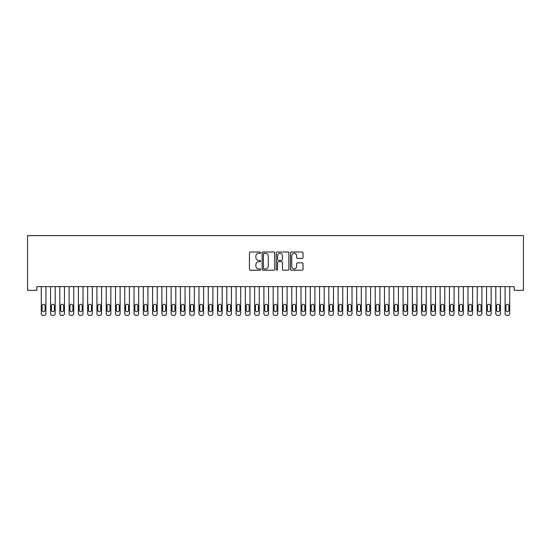 <?xml version="1.0" encoding="UTF-8"?>
<svg xmlns="http://www.w3.org/2000/svg" width="551" height="551" viewBox="0 0 551 551"><rect width="100%" height="100%" fill="white"/><g stroke="black" fill="none" stroke-linecap="round" stroke-linejoin="round"><path stroke-width="0.83" d="M260.657 252.647A0.641 0.641 0 0 0 260.024 252.007L250.347 252.007A0.909 0.909 0 0 0 249.438 252.916L249.438 269.308A0.909 0.909 0 0 0 250.347 270.217L260.024 270.217A0.641 0.641 0 0 0 260.657 269.584A0.641 0.641 0 0 0 260.024 268.943L258.77 268.943A2.913 2.913 0 0 1 255.857 266.03L255.857 264.666A2.913 2.913 0 0 1 258.77 261.753L260.024 261.753A0.641 0.641 0 0 0 260.657 261.112A0.641 0.641 0 0 0 260.024 260.478L258.77 260.478A2.913 2.913 0 0 1 255.857 257.565L255.857 256.194A2.913 2.913 0 0 1 258.77 253.281L260.024 253.281A0.641 0.641 0 0 0 260.657 252.647M302.106 258.426A0.909 0.909 0 0 0 303.022 257.517L303.022 252.916A0.909 0.909 0 0 0 302.106 252.007L291.369 252.007A0.909 0.909 0 0 0 290.453 252.916L290.453 269.308A0.909 0.909 0 0 0 291.369 270.217L302.106 270.217A0.909 0.909 0 0 0 303.022 269.308L303.022 263.75A0.909 0.909 0 0 0 302.106 262.841L297.512 262.841A0.909 0.909 0 0 0 296.603 263.75L296.603 266.505A2.438 2.438 0 0 1 294.165 268.943A2.438 2.438 0 0 1 291.727 266.505L291.727 255.719A2.438 2.438 0 0 1 294.165 253.281A2.438 2.438 0 0 1 296.603 255.719L296.603 257.517A0.909 0.909 0 0 0 297.512 258.426L302.106 258.426M514.173 286.623L36.827 286.623L36.827 290.336L27.55 290.336L27.55 235.601L523.45 235.601L523.45 290.336L514.173 290.336L514.173 286.623M274.701 252.916A0.909 0.909 0 0 0 273.792 252.007L263.047 252.007A0.909 0.909 0 0 0 262.138 252.916L262.138 269.308A0.909 0.909 0 0 0 263.047 270.217L273.792 270.217A0.909 0.909 0 0 0 274.701 269.308L274.701 252.916M277.208 252.007L287.953 252.007A0.909 0.909 0 0 1 288.862 252.916L288.862 269.308A0.909 0.909 0 0 1 287.953 270.217L283.352 270.217A0.909 0.909 0 0 1 282.443 269.308L282.443 262.662A0.909 0.909 0 0 0 281.533 261.753L278.482 261.753A0.909 0.909 0 0 0 277.573 262.662L277.573 269.584A0.641 0.641 0 0 1 276.933 270.217A0.641 0.641 0 0 1 276.299 269.584L276.299 252.916A0.909 0.909 0 0 1 277.208 252.007M264.053 253.281A0.641 0.641 0 0 0 263.412 253.921L263.412 268.303A0.641 0.641 0 0 0 264.053 268.943L265.368 268.943A2.913 2.913 0 0 0 268.282 266.03L268.282 256.194A2.913 2.913 0 0 0 265.368 253.281L264.053 253.281M282.443 255.76A2.438 2.438 0 0 0 280.004 253.329A2.438 2.438 0 0 0 277.573 255.76L277.573 259.562A0.909 0.909 0 0 0 278.482 260.478L281.533 260.478A0.909 0.909 0 0 0 282.443 259.562L282.443 255.76M41.277 313.54L41.277 286.623L41.277 313.54A1.853 1.853 179.4 0 0 43.136 315.399L44.059 315.399A1.853 1.853 179.4 0 0 45.919 313.54L45.919 286.623M42.11 310.199A1.481 1.481 0.6 0 0 43.598 311.687A1.481 1.481 0.6 0 0 45.079 310.199A1.481 1.481 -0.6 0 1 43.598 311.687A1.481 1.481 -0.6 0 1 42.11 310.199L42.11 305.75A1.481 1.481 -0.6 0 1 43.598 304.262A1.481 1.481 -0.6 0 1 45.079 305.75A1.481 1.481 0.6 0 0 43.598 304.262A1.481 1.481 0.6 0 0 42.11 305.75M45.079 305.75L45.079 310.199M50.554 313.54L50.554 286.623L50.554 313.54A1.853 1.853 179.4 0 0 52.407 315.399L53.337 315.399A1.853 1.853 179.4 0 0 55.19 313.54L55.19 286.623M51.388 310.199A1.481 1.481 0.6 0 0 52.875 311.687A1.481 1.481 0.6 0 0 54.356 310.199A1.481 1.481 -0.6 0 1 52.875 311.687A1.481 1.481 -0.6 0 1 51.388 310.199L51.388 305.75A1.481 1.481 -0.6 0 1 52.875 304.262A1.481 1.481 -0.6 0 1 54.356 305.75A1.481 1.481 0.6 0 0 52.875 304.262A1.481 1.481 0.6 0 0 51.388 305.75M59.832 313.54L59.832 286.623L59.832 313.54A1.853 1.853 179.4 0 0 61.684 315.399L62.614 315.399A1.853 1.853 179.4 0 0 64.467 313.54L64.467 286.623M60.665 310.199A1.481 1.481 0.6 0 0 62.153 311.687A1.481 1.481 0.6 0 0 63.634 310.199A1.481 1.481 -0.6 0 1 62.153 311.687A1.481 1.481 -0.6 0 1 60.665 310.199L60.665 305.75A1.481 1.481 -0.6 0 1 62.153 304.262A1.481 1.481 -0.6 0 1 63.634 305.75A1.481 1.481 0.6 0 0 62.153 304.262A1.481 1.481 0.6 0 0 60.665 305.75M54.356 305.75L54.356 310.199M63.634 305.75L63.634 310.199M69.109 313.54L69.109 286.623L69.109 313.54A1.853 1.853 179.4 0 0 70.962 315.399L71.892 315.399A1.853 1.853 179.4 0 0 73.744 313.54L73.744 286.623M69.943 310.199A1.481 1.481 0.6 0 0 71.423 311.687A1.481 1.481 0.6 0 0 72.911 310.199A1.481 1.481 -0.6 0 1 71.423 311.687A1.481 1.481 -0.6 0 1 69.943 310.199L69.943 305.75A1.481 1.481 -0.6 0 1 71.423 304.262A1.481 1.481 -0.6 0 1 72.911 305.75A1.481 1.481 0.6 0 0 71.423 304.262A1.481 1.481 0.6 0 0 69.943 305.75M78.38 313.54L78.38 286.623L78.38 313.54A1.853 1.853 179.4 0 0 80.239 315.399L81.169 315.399A1.853 1.853 179.4 0 0 83.022 313.54L83.022 286.623M79.22 310.199A1.481 1.481 0.6 0 0 80.701 311.687A1.481 1.481 0.6 0 0 82.189 310.199A1.481 1.481 -0.6 0 1 80.701 311.687A1.481 1.481 -0.6 0 1 79.22 310.199L79.22 305.75A1.481 1.481 -0.6 0 1 80.701 304.262A1.481 1.481 -0.6 0 1 82.189 305.75A1.481 1.481 0.6 0 0 80.701 304.262A1.481 1.481 0.6 0 0 79.22 305.75M72.911 305.75L72.911 310.199M82.189 305.75L82.189 310.199M87.657 313.54L87.657 286.623L87.657 313.54A1.853 1.853 179.4 0 0 89.517 315.399L90.44 315.399A1.853 1.853 179.4 0 0 92.299 313.54L92.299 286.623M88.491 310.199A1.481 1.481 0.6 0 0 89.978 311.687A1.481 1.481 0.6 0 0 91.459 310.199A1.481 1.481 -0.6 0 1 89.978 311.687A1.481 1.481 -0.6 0 1 88.491 310.199L88.491 305.75A1.481 1.481 -0.6 0 1 89.978 304.262A1.481 1.481 -0.6 0 1 91.459 305.75A1.481 1.481 0.6 0 0 89.978 304.262A1.481 1.481 0.6 0 0 88.491 305.75M91.459 305.75L91.459 310.199M96.935 313.54L96.935 286.623L96.935 313.54A1.853 1.853 179.4 0 0 98.787 315.399L99.717 315.399A1.853 1.853 179.4 0 0 101.57 313.54L101.57 286.623M97.768 310.199A1.481 1.481 0.6 0 0 99.256 311.687A1.481 1.481 0.6 0 0 100.737 310.199A1.481 1.481 -0.6 0 1 99.256 311.687A1.481 1.481 -0.6 0 1 97.768 310.199L97.768 305.75A1.481 1.481 -0.6 0 1 99.256 304.262A1.481 1.481 -0.6 0 1 100.737 305.75A1.481 1.481 0.6 0 0 99.256 304.262A1.481 1.481 0.6 0 0 97.768 305.75M100.737 305.75L100.737 310.199M106.212 313.54L106.212 286.623L106.212 313.54A1.853 1.853 179.4 0 0 108.065 315.399L108.995 315.399A1.853 1.853 179.4 0 0 110.847 313.54L110.847 286.623M107.046 310.199A1.481 1.481 0.6 0 0 108.533 311.687A1.481 1.481 0.6 0 0 110.014 310.199A1.481 1.481 -0.6 0 1 108.533 311.687A1.481 1.481 -0.6 0 1 107.046 310.199L107.046 305.75A1.481 1.481 -0.6 0 1 108.533 304.262A1.481 1.481 -0.6 0 1 110.014 305.75A1.481 1.481 0.6 0 0 108.533 304.262A1.481 1.481 0.6 0 0 107.046 305.75M110.014 305.75L110.014 310.199M115.49 313.54L115.49 286.623L115.49 313.54A1.853 1.853 179.4 0 0 117.342 315.399L118.272 315.399A1.853 1.853 179.4 0 0 120.125 313.54L120.125 286.623M116.323 310.199A1.481 1.481 0.6 0 0 117.804 311.687A1.481 1.481 0.6 0 0 119.291 310.199A1.481 1.481 -0.6 0 1 117.804 311.687A1.481 1.481 -0.6 0 1 116.323 310.199L116.323 305.75A1.481 1.481 -0.6 0 1 117.804 304.262A1.481 1.481 -0.6 0 1 119.291 305.75A1.481 1.481 0.6 0 0 117.804 304.262A1.481 1.481 0.6 0 0 116.323 305.75M119.291 305.75L119.291 310.199M124.76 313.54L124.76 286.623L124.76 313.54A1.853 1.853 179.4 0 0 126.62 315.399L127.55 315.399A1.853 1.853 179.4 0 0 129.402 313.54L129.402 286.623M125.6 310.199A1.481 1.481 0.6 0 0 127.081 311.687A1.481 1.481 0.6 0 0 128.569 310.199A1.481 1.481 -0.6 0 1 127.081 311.687A1.481 1.481 -0.6 0 1 125.6 310.199L125.6 305.75A1.481 1.481 -0.6 0 1 127.081 304.262A1.481 1.481 -0.6 0 1 128.569 305.75A1.481 1.481 0.6 0 0 127.081 304.262A1.481 1.481 0.6 0 0 125.6 305.75M128.569 305.75L128.569 310.199M134.038 313.54L134.038 286.623L134.038 313.54A1.853 1.853 179.4 0 0 135.897 315.399L136.82 315.399A1.853 1.853 179.4 0 0 138.68 313.54L138.68 286.623M134.871 310.199A1.481 1.481 0.6 0 0 136.359 311.687A1.481 1.481 0.6 0 0 137.84 310.199A1.481 1.481 -0.6 0 1 136.359 311.687A1.481 1.481 -0.6 0 1 134.871 310.199L134.871 305.75A1.481 1.481 -0.6 0 1 136.359 304.262A1.481 1.481 -0.6 0 1 137.84 305.75A1.481 1.481 0.6 0 0 136.359 304.262A1.481 1.481 0.6 0 0 134.871 305.75M137.84 305.75L137.84 310.199M143.315 313.54L143.315 286.623L143.315 313.54A1.853 1.853 179.4 0 0 145.168 315.399L146.098 315.399A1.853 1.853 179.4 0 0 147.95 313.54L147.95 286.623M144.148 310.199A1.481 1.481 0.6 0 0 145.636 311.687A1.481 1.481 0.6 0 0 147.117 310.199A1.481 1.481 -0.6 0 1 145.636 311.687A1.481 1.481 -0.6 0 1 144.148 310.199L144.148 305.75A1.481 1.481 -0.6 0 1 145.636 304.262A1.481 1.481 -0.6 0 1 147.117 305.75A1.481 1.481 0.6 0 0 145.636 304.262A1.481 1.481 0.6 0 0 144.148 305.75M147.117 305.75L147.117 310.199M152.593 313.54L152.593 286.623L152.593 313.54A1.853 1.853 179.4 0 0 154.445 315.399L155.375 315.399A1.853 1.853 179.4 0 0 157.228 313.54L157.228 286.623M153.426 310.199A1.481 1.481 0.6 0 0 154.914 311.687A1.481 1.481 0.6 0 0 156.394 310.199A1.481 1.481 -0.6 0 1 154.914 311.687A1.481 1.481 -0.6 0 1 153.426 310.199L153.426 305.75A1.481 1.481 -0.6 0 1 154.914 304.262A1.481 1.481 -0.6 0 1 156.394 305.75A1.481 1.481 0.6 0 0 154.914 304.262A1.481 1.481 0.6 0 0 153.426 305.75M156.394 305.75L156.394 310.199M161.87 313.54L161.87 286.623L161.87 313.54A1.853 1.853 179.4 0 0 163.723 315.399L164.653 315.399A1.853 1.853 179.4 0 0 166.505 313.54L166.505 286.623M162.703 310.199A1.481 1.481 0.6 0 0 164.184 311.687A1.481 1.481 0.6 0 0 165.672 310.199A1.481 1.481 -0.6 0 1 164.184 311.687A1.481 1.481 -0.6 0 1 162.703 310.199L162.703 305.75A1.481 1.481 -0.6 0 1 164.184 304.262A1.481 1.481 -0.6 0 1 165.672 305.75A1.481 1.481 0.6 0 0 164.184 304.262A1.481 1.481 0.6 0 0 162.703 305.75M165.672 305.75L165.672 310.199M171.141 313.54L171.141 286.623L171.141 313.54A1.853 1.853 179.4 0 0 173 315.399L173.93 315.399A1.853 1.853 179.4 0 0 175.783 313.54L175.783 286.623M171.981 310.199A1.481 1.481 0.6 0 0 173.462 311.687A1.481 1.481 0.6 0 0 174.949 310.199A1.481 1.481 -0.6 0 1 173.462 311.687A1.481 1.481 -0.6 0 1 171.981 310.199L171.981 305.75A1.481 1.481 -0.6 0 1 173.462 304.262A1.481 1.481 -0.6 0 1 174.949 305.75A1.481 1.481 0.6 0 0 173.462 304.262A1.481 1.481 0.6 0 0 171.981 305.75M174.949 305.75L174.949 310.199M180.418 313.54L180.418 286.623L180.418 313.54A1.853 1.853 179.4 0 0 182.278 315.399L183.201 315.399A1.853 1.853 179.4 0 0 185.06 313.54L185.06 286.623M181.251 310.199A1.481 1.481 0.6 0 0 182.739 311.687A1.481 1.481 0.6 0 0 184.22 310.199A1.481 1.481 -0.6 0 1 182.739 311.687A1.481 1.481 -0.6 0 1 181.251 310.199L181.251 305.75A1.481 1.481 -0.6 0 1 182.739 304.262A1.481 1.481 -0.6 0 1 184.22 305.75A1.481 1.481 0.6 0 0 182.739 304.262A1.481 1.481 0.6 0 0 181.251 305.75M184.22 305.75L184.22 310.199M189.696 313.54L189.696 286.623L189.696 313.54A1.853 1.853 179.4 0 0 191.548 315.399L192.478 315.399A1.853 1.853 179.4 0 0 194.331 313.54L194.331 286.623M190.529 310.199A1.481 1.481 0.6 0 0 192.017 311.687A1.481 1.481 0.6 0 0 193.497 310.199A1.481 1.481 -0.6 0 1 192.017 311.687A1.481 1.481 -0.6 0 1 190.529 310.199L190.529 305.75A1.481 1.481 -0.6 0 1 192.017 304.262A1.481 1.481 -0.6 0 1 193.497 305.75A1.481 1.481 0.6 0 0 192.017 304.262A1.481 1.481 0.6 0 0 190.529 305.75M193.497 305.75L193.497 310.199M198.973 313.54L198.973 286.623L198.973 313.54A1.853 1.853 179.4 0 0 200.826 315.399L201.756 315.399A1.853 1.853 179.4 0 0 203.608 313.54L203.608 286.623M199.806 310.199A1.481 1.481 0.6 0 0 201.294 311.687A1.481 1.481 0.6 0 0 202.775 310.199A1.481 1.481 -0.6 0 1 201.294 311.687A1.481 1.481 -0.6 0 1 199.806 310.199L199.806 305.75A1.481 1.481 -0.6 0 1 201.294 304.262A1.481 1.481 -0.6 0 1 202.775 305.75A1.481 1.481 0.6 0 0 201.294 304.262A1.481 1.481 0.6 0 0 199.806 305.75M202.775 305.75L202.775 310.199M208.25 313.54L208.25 286.623L208.25 313.54A1.853 1.853 179.4 0 0 210.103 315.399L211.033 315.399A1.853 1.853 179.4 0 0 212.886 313.54L212.886 286.623M209.084 310.199A1.481 1.481 0.6 0 0 210.565 311.687A1.481 1.481 0.6 0 0 212.052 310.199A1.481 1.481 -0.6 0 1 210.565 311.687A1.481 1.481 -0.6 0 1 209.084 310.199L209.084 305.75A1.481 1.481 -0.6 0 1 210.565 304.262A1.481 1.481 -0.6 0 1 212.052 305.75A1.481 1.481 0.6 0 0 210.565 304.262A1.481 1.481 0.6 0 0 209.084 305.75M212.052 305.75L212.052 310.199M217.521 313.54L217.521 286.623L217.521 313.54A1.853 1.853 179.4 0 0 219.381 315.399L220.31 315.399A1.853 1.853 179.4 0 0 222.163 313.54L222.163 286.623M218.361 310.199A1.481 1.481 0.6 0 0 219.842 311.687A1.481 1.481 0.6 0 0 221.33 310.199A1.481 1.481 -0.6 0 1 219.842 311.687A1.481 1.481 -0.6 0 1 218.361 310.199L218.361 305.75A1.481 1.481 -0.6 0 1 219.842 304.262A1.481 1.481 -0.6 0 1 221.33 305.75A1.481 1.481 0.6 0 0 219.842 304.262A1.481 1.481 0.6 0 0 218.361 305.75M221.33 305.75L221.33 310.199M226.798 313.54L226.798 286.623L226.798 313.54A1.853 1.853 179.4 0 0 228.658 315.399L229.581 315.399A1.853 1.853 179.4 0 0 231.441 313.54L231.441 286.623M227.639 310.199A1.481 1.481 0.6 0 0 229.12 311.687A1.481 1.481 0.6 0 0 230.6 310.199A1.481 1.481 -0.6 0 1 229.12 311.687A1.481 1.481 -0.6 0 1 227.639 310.199L227.639 305.75A1.481 1.481 -0.6 0 1 229.12 304.262A1.481 1.481 -0.6 0 1 230.6 305.75A1.481 1.481 0.6 0 0 229.12 304.262A1.481 1.481 0.6 0 0 227.639 305.75M230.6 305.75L230.6 310.199M236.076 313.54L236.076 286.623L236.076 313.54A1.853 1.853 179.4 0 0 237.929 315.399L238.858 315.399A1.853 1.853 179.4 0 0 240.711 313.54L240.711 286.623M236.909 310.199A1.481 1.481 0.6 0 0 238.397 311.687A1.481 1.481 0.6 0 0 239.878 310.199A1.481 1.481 -0.6 0 1 238.397 311.687A1.481 1.481 -0.6 0 1 236.909 310.199L236.909 305.75A1.481 1.481 -0.6 0 1 238.397 304.262A1.481 1.481 -0.6 0 1 239.878 305.75A1.481 1.481 0.6 0 0 238.397 304.262A1.481 1.481 0.6 0 0 236.909 305.75M239.878 305.75L239.878 310.199M245.353 313.54L245.353 286.623L245.353 313.54A1.853 1.853 179.4 0 0 247.206 315.399L248.136 315.399A1.853 1.853 179.4 0 0 249.989 313.54L249.989 286.623M246.187 310.199A1.481 1.481 0.6 0 0 247.674 311.687A1.481 1.481 0.6 0 0 249.155 310.199A1.481 1.481 -0.6 0 1 247.674 311.687A1.481 1.481 -0.6 0 1 246.187 310.199L246.187 305.75A1.481 1.481 -0.6 0 1 247.674 304.262A1.481 1.481 -0.6 0 1 249.155 305.75A1.481 1.481 0.6 0 0 247.674 304.262A1.481 1.481 0.6 0 0 246.187 305.75M249.155 305.75L249.155 310.199M254.631 313.54L254.631 286.623L254.631 313.54A1.853 1.853 179.4 0 0 256.484 315.399L257.413 315.399A1.853 1.853 179.4 0 0 259.266 313.54L259.266 286.623M255.464 310.199A1.481 1.481 0.6 0 0 256.945 311.687A1.481 1.481 0.6 0 0 258.433 310.199A1.481 1.481 -0.6 0 1 256.945 311.687A1.481 1.481 -0.6 0 1 255.464 310.199L255.464 305.75A1.481 1.481 -0.6 0 1 256.945 304.262A1.481 1.481 -0.6 0 1 258.433 305.75A1.481 1.481 0.6 0 0 256.945 304.262A1.481 1.481 0.6 0 0 255.464 305.75M258.433 305.75L258.433 310.199M263.901 313.54L263.901 286.623L263.901 313.54A1.853 1.853 179.4 0 0 265.761 315.399L266.691 315.399A1.853 1.853 179.4 0 0 268.544 313.54L268.544 286.623M264.742 310.199A1.481 1.481 0.6 0 0 266.223 311.687A1.481 1.481 0.6 0 0 267.71 310.199A1.481 1.481 -0.6 0 1 266.223 311.687A1.481 1.481 -0.6 0 1 264.742 310.199L264.742 305.75A1.481 1.481 -0.6 0 1 266.223 304.262A1.481 1.481 -0.6 0 1 267.71 305.75A1.481 1.481 0.6 0 0 266.223 304.262A1.481 1.481 0.6 0 0 264.742 305.75M267.71 305.75L267.71 310.199M273.179 313.54L273.179 286.623L273.179 313.54A1.853 1.853 179.4 0 0 275.039 315.399L275.961 315.399A1.853 1.853 179.4 0 0 277.821 313.54L277.821 286.623M274.019 310.199A1.481 1.481 0.6 0 0 275.5 311.687A1.481 1.481 0.6 0 0 276.981 310.199A1.481 1.481 -0.6 0 1 275.5 311.687A1.481 1.481 -0.6 0 1 274.019 310.199L274.019 305.75A1.481 1.481 -0.6 0 1 275.5 304.262A1.481 1.481 -0.6 0 1 276.981 305.75A1.481 1.481 0.6 0 0 275.5 304.262A1.481 1.481 0.6 0 0 274.019 305.75M276.981 305.75L276.981 310.199M282.456 313.54L282.456 286.623L282.456 313.54A1.853 1.853 179.4 0 0 284.309 315.399L285.239 315.399A1.853 1.853 179.4 0 0 287.099 313.54L287.099 286.623M283.29 310.199A1.481 1.481 0.6 0 0 284.777 311.687A1.481 1.481 0.6 0 0 286.258 310.199A1.481 1.481 -0.6 0 1 284.777 311.687A1.481 1.481 -0.6 0 1 283.29 310.199L283.29 305.75A1.481 1.481 -0.6 0 1 284.777 304.262A1.481 1.481 -0.6 0 1 286.258 305.75A1.481 1.481 0.6 0 0 284.777 304.262A1.481 1.481 0.6 0 0 283.29 305.75M286.258 305.75L286.258 310.199M291.734 313.54L291.734 286.623L291.734 313.54A1.853 1.853 179.4 0 0 293.587 315.399L294.516 315.399A1.853 1.853 179.4 0 0 296.369 313.54L296.369 286.623M292.567 310.199A1.481 1.481 0.6 0 0 294.055 311.687A1.481 1.481 0.6 0 0 295.536 310.199A1.481 1.481 -0.6 0 1 294.055 311.687A1.481 1.481 -0.6 0 1 292.567 310.199L292.567 305.75A1.481 1.481 -0.6 0 1 294.055 304.262A1.481 1.481 -0.6 0 1 295.536 305.75A1.481 1.481 0.6 0 0 294.055 304.262A1.481 1.481 0.6 0 0 292.567 305.75M295.536 305.75L295.536 310.199M301.011 313.54L301.011 286.623L301.011 313.54A1.853 1.853 179.4 0 0 302.864 315.399L303.794 315.399A1.853 1.853 179.4 0 0 305.647 313.54L305.647 286.623M301.845 310.199A1.481 1.481 0.6 0 0 303.325 311.687A1.481 1.481 0.6 0 0 304.813 310.199A1.481 1.481 -0.6 0 1 303.325 311.687A1.481 1.481 -0.6 0 1 301.845 310.199L301.845 305.75A1.481 1.481 -0.6 0 1 303.325 304.262A1.481 1.481 -0.6 0 1 304.813 305.75A1.481 1.481 0.6 0 0 303.325 304.262A1.481 1.481 0.6 0 0 301.845 305.75M304.813 305.75L304.813 310.199M310.289 313.54L310.289 286.623L310.289 313.54A1.853 1.853 179.4 0 0 312.142 315.399L313.071 315.399A1.853 1.853 179.4 0 0 314.924 313.54L314.924 286.623M311.122 310.199A1.481 1.481 0.6 0 0 312.603 311.687A1.481 1.481 0.6 0 0 314.091 310.199A1.481 1.481 -0.6 0 1 312.603 311.687A1.481 1.481 -0.6 0 1 311.122 310.199L311.122 305.75A1.481 1.481 -0.6 0 1 312.603 304.262A1.481 1.481 -0.6 0 1 314.091 305.75A1.481 1.481 0.6 0 0 312.603 304.262A1.481 1.481 0.6 0 0 311.122 305.75M314.091 305.75L314.091 310.199M319.559 313.54L319.559 286.623L319.559 313.54A1.853 1.853 179.4 0 0 321.419 315.399L322.342 315.399A1.853 1.853 179.4 0 0 324.202 313.54L324.202 286.623M320.4 310.199A1.481 1.481 0.6 0 0 321.88 311.687A1.481 1.481 0.6 0 0 323.361 310.199A1.481 1.481 -0.6 0 1 321.88 311.687A1.481 1.481 -0.6 0 1 320.4 310.199L320.4 305.75A1.481 1.481 -0.6 0 1 321.88 304.262A1.481 1.481 -0.6 0 1 323.361 305.75A1.481 1.481 0.6 0 0 321.88 304.262A1.481 1.481 0.6 0 0 320.4 305.75M323.361 305.75L323.361 310.199M328.837 313.54L328.837 286.623L328.837 313.54A1.853 1.853 179.4 0 0 330.69 315.399L331.619 315.399A1.853 1.853 179.4 0 0 333.479 313.54L333.479 286.623M329.67 310.199A1.481 1.481 0.6 0 0 331.158 311.687A1.481 1.481 0.6 0 0 332.639 310.199A1.481 1.481 -0.6 0 1 331.158 311.687A1.481 1.481 -0.6 0 1 329.67 310.199L329.67 305.75A1.481 1.481 -0.6 0 1 331.158 304.262A1.481 1.481 -0.6 0 1 332.639 305.75A1.481 1.481 0.6 0 0 331.158 304.262A1.481 1.481 0.6 0 0 329.67 305.75M332.639 305.75L332.639 310.199M338.114 313.54L338.114 286.623L338.114 313.54A1.853 1.853 179.4 0 0 339.967 315.399L340.897 315.399A1.853 1.853 179.4 0 0 342.75 313.54L342.75 286.623M338.948 310.199A1.481 1.481 0.6 0 0 340.435 311.687A1.481 1.481 0.6 0 0 341.916 310.199A1.481 1.481 -0.6 0 1 340.435 311.687A1.481 1.481 -0.6 0 1 338.948 310.199L338.948 305.75A1.481 1.481 -0.6 0 1 340.435 304.262A1.481 1.481 -0.6 0 1 341.916 305.75A1.481 1.481 0.6 0 0 340.435 304.262A1.481 1.481 0.6 0 0 338.948 305.75M341.916 305.75L341.916 310.199M347.392 313.54L347.392 286.623L347.392 313.54A1.853 1.853 179.4 0 0 349.244 315.399L350.174 315.399A1.853 1.853 179.4 0 0 352.027 313.54L352.027 286.623M348.225 310.199A1.481 1.481 0.6 0 0 349.706 311.687A1.481 1.481 0.6 0 0 351.194 310.199A1.481 1.481 -0.6 0 1 349.706 311.687A1.481 1.481 -0.6 0 1 348.225 310.199L348.225 305.75A1.481 1.481 -0.6 0 1 349.706 304.262A1.481 1.481 -0.6 0 1 351.194 305.75A1.481 1.481 0.6 0 0 349.706 304.262A1.481 1.481 0.6 0 0 348.225 305.75M351.194 305.75L351.194 310.199M356.669 313.54L356.669 286.623L356.669 313.54A1.853 1.853 179.4 0 0 358.522 315.399L359.452 315.399A1.853 1.853 179.4 0 0 361.304 313.54L361.304 286.623M357.503 310.199A1.481 1.481 0.6 0 0 358.983 311.687A1.481 1.481 0.6 0 0 360.471 310.199A1.481 1.481 -0.6 0 1 358.983 311.687A1.481 1.481 -0.6 0 1 357.503 310.199L357.503 305.75A1.481 1.481 -0.6 0 1 358.983 304.262A1.481 1.481 -0.6 0 1 360.471 305.75A1.481 1.481 0.6 0 0 358.983 304.262A1.481 1.481 0.6 0 0 357.503 305.75M360.471 305.75L360.471 310.199M365.94 313.54L365.94 286.623L365.94 313.54A1.853 1.853 179.4 0 0 367.799 315.399L368.722 315.399A1.853 1.853 179.4 0 0 370.582 313.54L370.582 286.623M366.78 310.199A1.481 1.481 0.6 0 0 368.261 311.687A1.481 1.481 0.6 0 0 369.749 310.199A1.481 1.481 -0.6 0 1 368.261 311.687A1.481 1.481 -0.6 0 1 366.78 310.199L366.78 305.75A1.481 1.481 -0.6 0 1 368.261 304.262A1.481 1.481 -0.6 0 1 369.749 305.75A1.481 1.481 0.6 0 0 368.261 304.262A1.481 1.481 0.6 0 0 366.78 305.75M369.749 305.75L369.749 310.199M375.217 313.54L375.217 286.623L375.217 313.54A1.853 1.853 179.4 0 0 377.07 315.399L378 315.399A1.853 1.853 179.4 0 0 379.859 313.54L379.859 286.623M376.051 310.199A1.481 1.481 0.6 0 0 377.538 311.687A1.481 1.481 0.6 0 0 379.019 310.199A1.481 1.481 -0.6 0 1 377.538 311.687A1.481 1.481 -0.6 0 1 376.051 310.199L376.051 305.75A1.481 1.481 -0.6 0 1 377.538 304.262A1.481 1.481 -0.6 0 1 379.019 305.75A1.481 1.481 0.6 0 0 377.538 304.262A1.481 1.481 0.6 0 0 376.051 305.75M379.019 305.75L379.019 310.199M384.495 313.54L384.495 286.623L384.495 313.54A1.853 1.853 179.4 0 0 386.347 315.399L387.277 315.399A1.853 1.853 179.4 0 0 389.13 313.54L389.13 286.623M385.328 310.199A1.481 1.481 0.6 0 0 386.816 311.687A1.481 1.481 0.6 0 0 388.297 310.199A1.481 1.481 -0.6 0 1 386.816 311.687A1.481 1.481 -0.6 0 1 385.328 310.199L385.328 305.75A1.481 1.481 -0.6 0 1 386.816 304.262A1.481 1.481 -0.6 0 1 388.297 305.75A1.481 1.481 0.6 0 0 386.816 304.262A1.481 1.481 0.6 0 0 385.328 305.75M388.297 305.75L388.297 310.199M393.772 313.54L393.772 286.623L393.772 313.54A1.853 1.853 179.4 0 0 395.625 315.399L396.555 315.399A1.853 1.853 179.4 0 0 398.407 313.54L398.407 286.623M394.606 310.199A1.481 1.481 0.6 0 0 396.086 311.687A1.481 1.481 0.6 0 0 397.574 310.199A1.481 1.481 -0.6 0 1 396.086 311.687A1.481 1.481 -0.6 0 1 394.606 310.199L394.606 305.75A1.481 1.481 -0.6 0 1 396.086 304.262A1.481 1.481 -0.6 0 1 397.574 305.75A1.481 1.481 0.6 0 0 396.086 304.262A1.481 1.481 0.6 0 0 394.606 305.75M397.574 305.75L397.574 310.199M403.05 313.54L403.05 286.623L403.05 313.54A1.853 1.853 179.4 0 0 404.902 315.399L405.832 315.399A1.853 1.853 179.4 0 0 407.685 313.54L407.685 286.623M403.883 310.199A1.481 1.481 0.6 0 0 405.364 311.687A1.481 1.481 0.6 0 0 406.852 310.199A1.481 1.481 -0.6 0 1 405.364 311.687A1.481 1.481 -0.6 0 1 403.883 310.199L403.883 305.75A1.481 1.481 -0.6 0 1 405.364 304.262A1.481 1.481 -0.6 0 1 406.852 305.75A1.481 1.481 0.6 0 0 405.364 304.262A1.481 1.481 0.6 0 0 403.883 305.75M406.852 305.75L406.852 310.199M412.32 313.54L412.32 286.623L412.32 313.54A1.853 1.853 179.4 0 0 414.18 315.399L415.103 315.399A1.853 1.853 179.4 0 0 416.962 313.54L416.962 286.623M413.16 310.199A1.481 1.481 0.6 0 0 414.641 311.687A1.481 1.481 0.6 0 0 416.129 310.199A1.481 1.481 -0.6 0 1 414.641 311.687A1.481 1.481 -0.6 0 1 413.16 310.199L413.16 305.75A1.481 1.481 -0.6 0 1 414.641 304.262A1.481 1.481 -0.6 0 1 416.129 305.75A1.481 1.481 0.6 0 0 414.641 304.262A1.481 1.481 0.6 0 0 413.16 305.75M416.129 305.75L416.129 310.199M421.598 313.54L421.598 286.623L421.598 313.54A1.853 1.853 179.4 0 0 423.45 315.399L424.38 315.399A1.853 1.853 179.4 0 0 426.24 313.54L426.24 286.623M422.431 310.199A1.481 1.481 0.6 0 0 423.919 311.687A1.481 1.481 0.6 0 0 425.4 310.199A1.481 1.481 -0.6 0 1 423.919 311.687A1.481 1.481 -0.6 0 1 422.431 310.199L422.431 305.75A1.481 1.481 -0.6 0 1 423.919 304.262A1.481 1.481 -0.6 0 1 425.4 305.75A1.481 1.481 0.6 0 0 423.919 304.262A1.481 1.481 0.6 0 0 422.431 305.75M425.4 305.75L425.4 310.199M430.875 313.54L430.875 286.623L430.875 313.54A1.853 1.853 179.4 0 0 432.728 315.399L433.658 315.399A1.853 1.853 179.4 0 0 435.51 313.54L435.51 286.623M431.708 310.199A1.481 1.481 0.6 0 0 433.196 311.687A1.481 1.481 0.6 0 0 434.677 310.199A1.481 1.481 -0.6 0 1 433.196 311.687A1.481 1.481 -0.6 0 1 431.708 310.199L431.708 305.75A1.481 1.481 -0.6 0 1 433.196 304.262A1.481 1.481 -0.6 0 1 434.677 305.75A1.481 1.481 0.6 0 0 433.196 304.262A1.481 1.481 0.6 0 0 431.708 305.75M434.677 305.75L434.677 310.199M440.153 313.54L440.153 286.623L440.153 313.54A1.853 1.853 179.4 0 0 442.005 315.399L442.935 315.399A1.853 1.853 179.4 0 0 444.788 313.54L444.788 286.623M440.986 310.199A1.481 1.481 0.6 0 0 442.467 311.687A1.481 1.481 0.6 0 0 443.954 310.199A1.481 1.481 -0.6 0 1 442.467 311.687A1.481 1.481 -0.6 0 1 440.986 310.199L440.986 305.75A1.481 1.481 -0.6 0 1 442.467 304.262A1.481 1.481 -0.6 0 1 443.954 305.75A1.481 1.481 0.6 0 0 442.467 304.262A1.481 1.481 0.6 0 0 440.986 305.75M443.954 305.75L443.954 310.199M449.43 313.54L449.43 286.623L449.43 313.54A1.853 1.853 179.4 0 0 451.283 315.399L452.213 315.399A1.853 1.853 179.4 0 0 454.065 313.54L454.065 286.623M450.263 310.199A1.481 1.481 0.6 0 0 451.744 311.687A1.481 1.481 0.6 0 0 453.232 310.199A1.481 1.481 -0.6 0 1 451.744 311.687A1.481 1.481 -0.6 0 1 450.263 310.199L450.263 305.75A1.481 1.481 -0.6 0 1 451.744 304.262A1.481 1.481 -0.6 0 1 453.232 305.75A1.481 1.481 0.6 0 0 451.744 304.262A1.481 1.481 0.6 0 0 450.263 305.75M453.232 305.75L453.232 310.199M458.701 313.54L458.701 286.623L458.701 313.54A1.853 1.853 179.4 0 0 460.56 315.399L461.483 315.399A1.853 1.853 179.4 0 0 463.343 313.54L463.343 286.623M459.541 310.199A1.481 1.481 0.6 0 0 461.022 311.687A1.481 1.481 0.6 0 0 462.509 310.199A1.481 1.481 -0.6 0 1 461.022 311.687A1.481 1.481 -0.6 0 1 459.541 310.199L459.541 305.75A1.481 1.481 -0.6 0 1 461.022 304.262A1.481 1.481 -0.6 0 1 462.509 305.75A1.481 1.481 0.6 0 0 461.022 304.262A1.481 1.481 0.6 0 0 459.541 305.75M462.509 305.75L462.509 310.199M467.978 313.54L467.978 286.623L467.978 313.54A1.853 1.853 179.4 0 0 469.831 315.399L470.761 315.399A1.853 1.853 179.4 0 0 472.62 313.54L472.62 286.623M468.811 310.199A1.481 1.481 0.6 0 0 470.299 311.687A1.481 1.481 0.6 0 0 471.78 310.199A1.481 1.481 -0.6 0 1 470.299 311.687A1.481 1.481 -0.6 0 1 468.811 310.199L468.811 305.75A1.481 1.481 -0.6 0 1 470.299 304.262A1.481 1.481 -0.6 0 1 471.78 305.75A1.481 1.481 0.6 0 0 470.299 304.262A1.481 1.481 0.6 0 0 468.811 305.75M471.78 305.75L471.78 310.199M477.256 313.54L477.256 286.623L477.256 313.54A1.853 1.853 179.4 0 0 479.108 315.399L480.038 315.399A1.853 1.853 179.4 0 0 481.891 313.54L481.891 286.623M478.089 310.199A1.481 1.481 0.6 0 0 479.577 311.687A1.481 1.481 0.6 0 0 481.057 310.199A1.481 1.481 -0.6 0 1 479.577 311.687A1.481 1.481 -0.6 0 1 478.089 310.199L478.089 305.75A1.481 1.481 -0.6 0 1 479.577 304.262A1.481 1.481 -0.6 0 1 481.057 305.75A1.481 1.481 0.6 0 0 479.577 304.262A1.481 1.481 0.6 0 0 478.089 305.75M481.057 305.75L481.057 310.199M486.533 313.54L486.533 286.623L486.533 313.54A1.853 1.853 179.4 0 0 488.386 315.399L489.316 315.399A1.853 1.853 179.4 0 0 491.168 313.54L491.168 286.623M487.366 310.199A1.481 1.481 0.6 0 0 488.847 311.687A1.481 1.481 0.6 0 0 490.335 310.199A1.481 1.481 -0.6 0 1 488.847 311.687A1.481 1.481 -0.6 0 1 487.366 310.199L487.366 305.75A1.481 1.481 -0.6 0 1 488.847 304.262A1.481 1.481 -0.6 0 1 490.335 305.75A1.481 1.481 0.6 0 0 488.847 304.262A1.481 1.481 0.6 0 0 487.366 305.75M490.335 305.75L490.335 310.199M495.81 313.54L495.81 286.623L495.81 313.54A1.853 1.853 179.4 0 0 497.663 315.399L498.593 315.399A1.853 1.853 179.4 0 0 500.446 313.54L500.446 286.623M496.644 310.199A1.481 1.481 0.6 0 0 498.125 311.687A1.481 1.481 0.6 0 0 499.612 310.199A1.481 1.481 -0.6 0 1 498.125 311.687A1.481 1.481 -0.6 0 1 496.644 310.199L496.644 305.75A1.481 1.481 -0.6 0 1 498.125 304.262A1.481 1.481 -0.6 0 1 499.612 305.75A1.481 1.481 0.6 0 0 498.125 304.262A1.481 1.481 0.6 0 0 496.644 305.75M499.612 305.75L499.612 310.199M505.081 313.54L505.081 286.623L505.081 313.54A1.853 1.853 179.4 0 0 506.941 315.399L507.864 315.399A1.853 1.853 179.4 0 0 509.723 313.54L509.723 286.623M505.921 310.199A1.481 1.481 0.6 0 0 507.402 311.687A1.481 1.481 0.6 0 0 508.89 310.199A1.481 1.481 -0.6 0 1 507.402 311.687A1.481 1.481 -0.6 0 1 505.921 310.199L505.921 305.75A1.481 1.481 -0.6 0 1 507.402 304.262A1.481 1.481 -0.6 0 1 508.89 305.75A1.481 1.481 0.6 0 0 507.402 304.262A1.481 1.481 0.6 0 0 505.921 305.75M508.89 305.75L508.89 310.199"/></g></svg>

